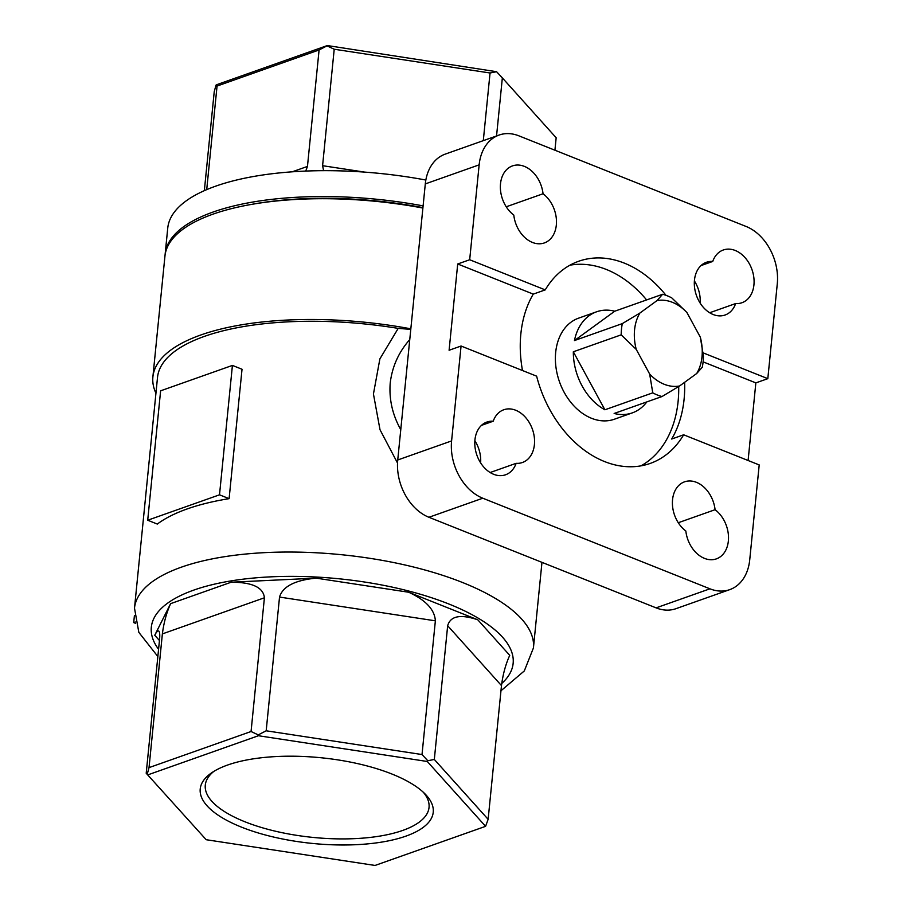 <?xml version="1.0" encoding="UTF-8"?>
<svg xmlns="http://www.w3.org/2000/svg" width="911" height="911" viewBox="0 0 911 911"><rect width="100%" height="100%" fill="white"/><g stroke="black" fill="none" stroke-linecap="round" stroke-linejoin="round"><path stroke-width="1.37" d="M397.526 463.05L380.012 429.73L373.442 393.985L379.887 358.877L398.198 328.381A200.454 73.723 -174.3 0 0 157.523 377.359L134.498 608.138A200.454 73.723 5.7 0 1 253.144 553.387A200.454 73.723 5.7 0 1 462.594 582.528A200.454 73.723 5.7 0 1 519.464 616.713A200.454 73.723 5.7 0 1 533.425 647.96L541.965 562.36M157.318 524.064A200.454 73.723 5.7 0 1 229.116 498.659L242.03 369.251L232.419 365.413L160.621 390.819L147.707 520.227L157.318 524.064M135.637 623.363L133.712 622.589L134.395 615.688M133.712 622.589L135.329 622.019M621.188 334.849A53.612 39.275 -109.5 0 1 622.315 323.61L639.886 313.054L657.002 300.596A44.286 32.443 -109.5 0 1 686.905 312.519L700.32 337.161L703.417 355.962A53.612 39.275 -109.5 0 1 702.301 367.19L696.699 373.51L679.583 385.979L662.012 396.536A53.612 39.275 -109.5 0 1 652.766 392.846L649.668 374.057L636.254 349.414L621.188 334.849L573.326 351.783L604.904 409.791A53.612 39.275 -109.5 0 1 573.326 351.783M679.583 385.979A44.286 32.443 -109.5 0 1 649.668 374.057M652.766 392.846L604.904 409.791M662.012 396.536L614.139 413.469A53.612 39.275 -109.5 0 0 632.325 412.877A53.612 39.275 -109.5 0 0 646.833 401.91M622.315 323.61L574.454 340.555L614.743 311.209L662.604 294.276A53.612 39.275 -109.5 0 1 671.851 297.954L686.905 312.519M657.002 300.596L662.604 294.276M700.32 337.161A44.286 32.443 -109.5 0 1 696.699 373.51M574.454 340.555A53.612 39.275 -109.5 0 1 596.557 311.801A53.612 39.275 -109.5 0 1 614.743 311.209M636.254 349.414A44.286 32.443 -109.5 0 1 639.886 313.054M323.61 170.676L322.585 165.7L334.212 49.228L327.015 45.857L319.089 49.957L217.057 86.055L206.717 189.625M409.768 339.587C398.756 352.033 392.242 366.473 390.227 382.905C388.94 399.2 392.447 414.79 400.772 429.673M410.781 329.383L398.198 328.381M477.785 619.799L509.739 655.339C505.673 664.256 502.918 674.345 501.483 685.596L447.665 625.732C450.421 615.95 460.465 613.98 477.785 619.799L408.697 592.241C425.801 600.155 434.695 609.675 435.367 620.824L279.529 597.069C282.683 586.502 294.902 580.193 316.174 578.143L231.2 582.209C252.267 582.243 263.336 587.436 264.406 597.787L162.374 633.897C163.809 622.646 166.565 612.568 170.63 603.64L154.745 635.263C156.59 631.653 157.99 630.298 158.947 631.221C159.778 632.257 159.972 635.024 159.55 639.522L146.204 773.245L206.193 839.714L375.047 865.45L485.586 826.334L427.282 761.482L258.428 735.735L147.889 774.851M319.089 49.957L307.462 166.428L305.743 171.063M685.835 531.011A27.968 20.486 -109.5 0 1 672.409 503.794A27.968 20.486 -109.5 0 1 684.514 481.839A27.968 20.486 -109.5 0 1 715.078 509.704A27.968 20.486 -109.5 0 1 728.504 536.921A27.968 20.486 -109.5 0 1 716.399 558.864A27.968 20.486 -109.5 0 1 685.835 531.011M516.138 463.323A27.968 20.486 -109.5 0 1 505.571 474.779A27.968 20.486 -109.5 0 1 476.92 455.249A27.968 20.486 -109.5 0 1 486.907 422.044A27.968 20.486 -109.5 0 1 493.215 421.212A27.968 20.486 -109.5 0 1 503.783 409.756A27.968 20.486 -109.5 0 1 532.434 429.297A27.968 20.486 -109.5 0 1 522.447 462.492A27.968 20.486 -109.5 0 1 516.138 463.323L490.152 472.524M729.791 589.622A46.62 34.151 -109.5 0 1 709.931 588.813L656.091 607.865A46.62 34.151 -109.5 0 0 675.939 608.685L729.791 589.622A46.62 34.151 -109.5 0 0 749.73 559.832L759.205 464.929L683.649 434.798A107.225 78.54 -109.5 0 1 650.215 463.426A107.225 78.54 -109.5 0 1 536.625 376.163L461.068 346.021L451.594 440.924L397.743 459.975L425.3 183.908A46.62 34.151 -109.5 0 1 445.24 154.118L499.091 135.056A46.62 34.151 -109.5 0 1 518.951 135.864L746.098 226.463A46.62 34.151 -109.5 0 1 777.288 283.754L767.814 378.657L703.155 352.876M709.931 588.813L482.784 498.215A46.62 34.151 -109.5 0 1 451.594 440.924M422.932 207.64A200.454 73.723 -174.3 0 0 251.55 204.394M543.047 193.77A27.968 20.486 -109.5 0 1 556.473 220.974A27.968 20.486 -109.5 0 1 544.357 242.93A27.968 20.486 -109.5 0 1 513.793 215.064A27.968 20.486 -109.5 0 1 500.367 187.86A27.968 20.486 -109.5 0 1 512.472 165.904A27.968 20.486 -109.5 0 1 543.047 193.77L506.243 206.786M712.732 261.446A27.968 20.486 -109.5 0 1 723.3 249.99A27.968 20.486 -109.5 0 1 751.951 269.519A27.968 20.486 -109.5 0 1 741.964 302.725A27.968 20.486 -109.5 0 1 735.655 303.557A27.968 20.486 -109.5 0 1 725.088 315.012A27.968 20.486 -109.5 0 1 696.448 295.483A27.968 20.486 -109.5 0 1 706.424 262.277A27.968 20.486 -109.5 0 1 712.732 261.446L701.003 265.591M461.068 346.021L449.1 350.257L457.709 263.985L469.677 259.749L545.233 289.892A107.225 78.54 -109.5 0 1 578.679 261.263A107.225 78.54 -109.5 0 1 665.987 295.312M469.677 259.749L479.152 164.845A46.62 34.151 -109.5 0 1 499.091 135.056M425.847 180.036A205.123 75.431 -174.3 0 0 167.749 228.069L165.164 253.953A205.123 75.431 -174.3 0 0 165.073 255.034M423.103 205.886A205.123 75.431 -174.3 0 0 165.164 253.953M709.669 312.746L735.655 303.557M678.274 522.732L715.078 509.704M217.057 86.055L216.009 85.133L216.784 84.666L327.322 45.55L496.575 71.707L490.05 72.994L334.212 49.228M204.349 190.661L214.233 91.681L216.009 85.133M422.898 208.05A205.123 75.431 -174.3 0 0 164.948 256.105L152.889 376.892A205.123 75.431 -174.3 0 0 155.94 393.267M554.924 150.213L556.165 137.755L502.348 77.891L496.552 135.955M483.297 140.647L490.05 72.994M447.665 625.732L434.319 759.455L488.137 819.319L501.483 685.596M279.529 597.069L266.183 730.793L422.021 754.547L435.367 620.824M391.878 774.008A117.086 43.056 5.7 0 1 425.437 794.335A117.086 43.056 5.7 0 1 312.462 843.438A117.086 43.056 5.7 0 1 211.409 772.972A117.086 43.056 5.7 0 1 391.878 774.008M162.374 633.897L149.028 767.62L251.06 731.51L264.406 597.787M206.193 839.714L146.204 773.245M410.838 328.825A205.123 75.431 -174.3 0 0 152.889 376.892M656.091 607.865L428.933 517.277A46.62 34.151 -109.5 0 1 397.743 459.975M694.398 280.952A27.968 20.486 -109.5 0 1 700.149 303.101M457.709 263.985L533.265 294.116L545.233 289.892M684.628 382.313A107.225 78.54 -109.5 0 1 684.104 399.132A107.225 78.54 -109.5 0 1 671.68 439.034L683.649 434.798M678.695 386.537A107.225 78.54 -109.5 0 1 678.126 401.25A107.225 78.54 -109.5 0 1 640.968 465.851M569.967 265.181A107.225 78.54 -109.5 0 1 646.616 299.935M522.493 370.526A107.225 78.54 -109.5 0 1 533.265 294.116M703.11 361.861L755.845 382.893L767.814 378.657M755.845 382.893L748.102 460.51M632.325 412.877L614.378 419.231A53.612 39.275 -109.5 0 1 555.38 358.137A53.612 39.275 -109.5 0 1 578.61 318.155L596.557 311.801M474.882 440.719A27.968 20.486 -109.5 0 1 480.632 462.879M481.486 425.369L493.215 421.212M423.353 792.285A112.429 41.348 5.7 0 1 429.035 807.442A112.429 41.348 5.7 0 1 362.498 838.154A112.429 41.348 5.7 0 1 245.013 821.813A112.429 41.348 5.7 0 1 205.294 785.111A112.429 41.348 5.7 0 1 213.869 771.378M502.348 77.891L496.575 71.707M147.24 774.168L149.028 767.62M251.06 731.51L258.246 734.892L258.428 735.735M488.137 819.319L485.586 826.334M427.282 761.482L427.794 760.731L434.319 759.455M422.021 754.547L427.794 760.731M258.246 734.892L266.183 730.793M229.116 498.659L219.505 494.821L232.419 365.413M219.505 494.821L147.707 520.227M364.662 172.111L322.585 165.7M408.697 592.241L316.174 578.143M231.2 582.209L170.63 603.64M154.745 635.263L159.448 640.501M307.462 166.428L292.215 171.815M158.571 649.292A181.813 66.856 5.7 0 1 233.273 580.546A181.813 66.856 5.7 0 1 448.907 604.016A181.813 66.856 5.7 0 1 501.722 683.501M482.784 498.215L428.933 517.277M479.152 164.845L425.3 183.908M533.425 647.96L524.303 670.94L500.959 690.777M157.854 656.524L138.836 632.359L134.498 608.138"/></g></svg>
